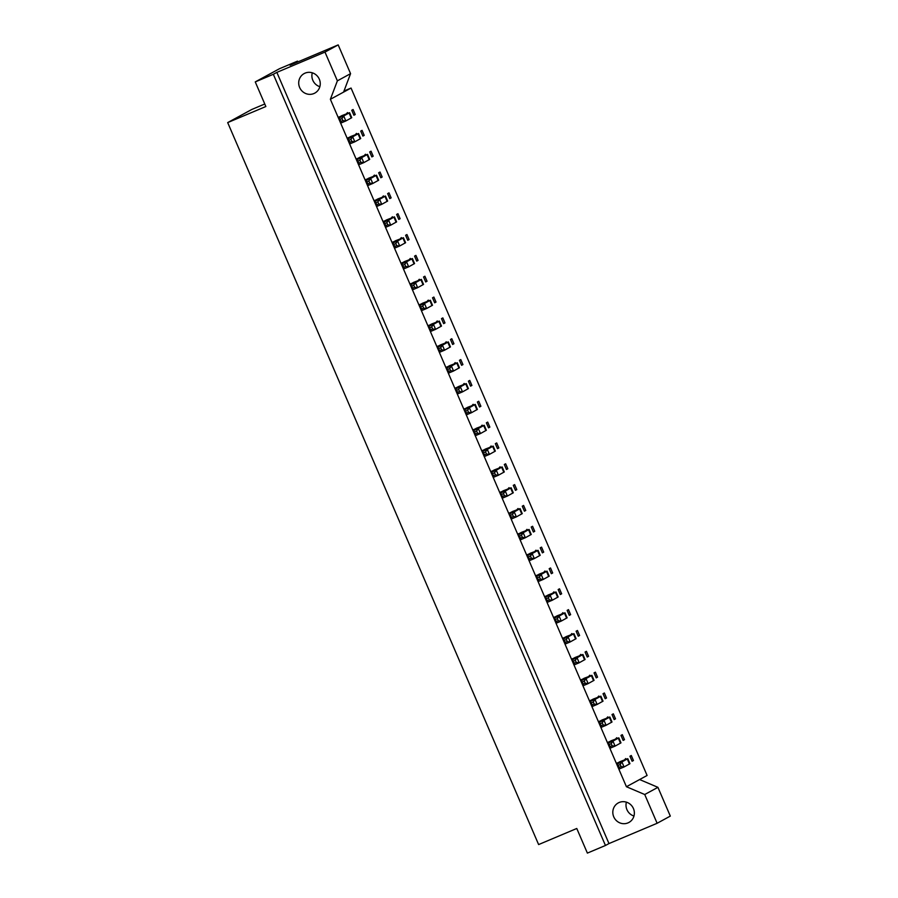 <?xml version="1.0" encoding="UTF-8"?>
<svg xmlns="http://www.w3.org/2000/svg" width="898" height="898" viewBox="0 0 898 898"><rect width="100%" height="100%" fill="white"/><g stroke="black" fill="none" stroke-linecap="round" stroke-linejoin="round"><path stroke-width="1.35" d="M319.856 86.691A11.124 10.675 61.4 0 1 312.291 72.805M299.64 87.488A11.124 10.675 -118.6 0 0 314.794 93.111A11.124 10.675 -118.6 0 0 319.318 79.192A11.124 10.675 -118.6 0 0 304.164 73.569A11.124 10.675 -118.6 0 0 299.64 87.488M633.966 816.035A11.124 10.675 61.4 0 1 626.4 802.161M613.749 816.832A11.124 10.675 -118.6 0 0 628.903 822.456A11.124 10.675 -118.6 0 0 633.427 808.537A11.124 10.675 -118.6 0 0 618.262 802.924A11.124 10.675 -118.6 0 0 613.749 816.832M633.449 760.516L632.113 761.246L629.958 756.239L631.294 755.51L633.449 760.516L632.046 761.1M624.593 759.798L625.715 758.552L626.007 759.248M620.125 761.594L618.778 762.323M611.145 740.76L609.809 741.49M600.829 720.656L602.176 719.927M591.861 699.811L593.208 699.093M582.881 678.978L584.228 678.248M573.912 658.133L575.259 657.415M564.932 637.299L566.279 636.57M555.963 616.455L557.31 615.736M546.983 595.621L548.33 594.891M538.014 574.776L539.361 574.058M529.034 553.943L530.381 553.213M520.065 533.109L521.412 532.379M511.085 512.264L512.432 511.546M502.117 491.431L503.464 490.701M493.137 470.586L494.484 469.867M484.168 449.752L485.515 449.022M475.188 428.907L476.535 428.189M466.219 408.074L467.555 407.344M457.239 387.229L458.586 386.51M448.27 366.395L449.606 365.666M439.29 345.562L440.637 344.832M430.322 324.717L431.657 323.998M421.342 303.883L422.689 303.154M412.373 283.038L413.709 282.32M403.393 262.205L404.74 261.475M394.424 241.36L395.76 240.642M385.444 220.526L386.791 219.797M376.475 199.682L377.811 198.963M367.495 178.848L368.842 178.13M358.526 158.014L359.862 157.285M349.546 137.169L350.894 136.451M340.578 116.336L341.914 115.606M624.48 739.671L623.133 740.401L620.978 735.406L622.325 734.676L624.48 739.671L623.077 740.266M615.5 718.838L614.165 719.567L612.009 714.561L613.345 713.831L615.5 718.838L614.097 719.433M606.532 698.004L605.185 698.734L603.029 693.727L604.376 692.998L606.532 698.004L605.129 698.588M597.552 677.159L596.216 677.889L594.061 672.894L595.396 672.164L597.552 677.159L596.149 677.754M588.583 656.326L587.236 657.055L585.081 652.049L586.428 651.319L588.583 656.326L587.18 656.909M579.603 635.481L578.267 636.211L576.112 631.215L577.448 630.486L579.603 635.481L578.2 636.076M570.634 614.647L569.287 615.377L567.132 610.371L568.479 609.641L570.634 614.647L569.231 615.231M561.654 593.803L560.318 594.532L558.163 589.537L559.499 588.807L561.654 593.803L560.251 594.397M552.685 572.969L551.338 573.699L549.183 568.692L550.53 567.963L552.685 572.969L551.282 573.553M543.705 552.124L542.37 552.854L540.214 547.859L541.55 547.129L543.705 552.124L542.302 552.719M534.737 531.29L533.39 532.02L531.234 527.014L532.581 526.284L534.737 531.29L533.333 531.885M525.757 510.457L524.421 511.187L522.266 506.18L523.601 505.451L525.757 510.457L524.353 511.041M516.788 489.612L515.441 490.342L513.286 485.347L514.633 484.617L516.788 489.612L515.385 490.207M507.808 468.778L506.472 469.508L504.317 464.502L505.653 463.772L507.808 468.778L506.405 469.362M498.839 447.934L497.492 448.663L495.337 443.668L496.684 442.939L498.839 447.934L497.436 448.529M489.859 427.1L488.523 427.83L486.368 422.823L487.704 422.094L489.859 427.1L488.456 427.684M480.89 406.255L479.543 406.985L477.388 401.99L478.735 401.26L480.89 406.255L479.487 406.85M471.91 385.422L470.574 386.151L468.419 381.145L469.755 380.415L471.91 385.422L470.507 386.005M462.941 364.577L461.594 365.306L459.439 360.311L460.786 359.582L462.941 364.577L461.538 365.172M453.961 343.743L452.626 344.473L450.47 339.478L451.806 338.737L453.961 343.743L452.558 344.338M444.993 322.91L443.646 323.639L441.49 318.633L442.837 317.903L444.993 322.91L443.59 323.493M436.013 302.065L434.677 302.794L432.522 297.799L433.857 297.07L436.013 302.065L434.61 302.66M427.044 281.231L425.697 281.961L423.542 276.954L424.889 276.225L427.044 281.231L425.641 281.815M418.064 260.386L416.728 261.116L414.573 256.121L415.909 255.391L418.064 260.386L416.661 260.981M409.084 239.553L407.748 240.282L405.593 235.276L406.94 234.546L409.084 239.553L407.692 240.136M400.115 218.708L398.779 219.438L396.624 214.442L397.96 213.713L400.115 218.708L398.712 219.303M391.135 197.874L389.799 198.604L387.644 193.598L388.991 192.868L391.135 197.874L389.743 198.469M382.166 177.029L380.819 177.77L378.675 172.764L380.011 172.034L382.166 177.029L380.763 177.624M373.186 156.196L371.851 156.926L369.695 151.93L371.042 151.19L373.186 156.196L371.794 156.791M364.218 135.362L362.871 136.092L360.727 131.086L362.062 130.356L364.218 135.362L362.814 135.946M355.238 114.517L353.902 115.247L351.747 110.252L353.094 109.522L355.238 114.517L353.846 115.112M615.613 738.953L616.735 737.718L617.038 738.403M606.644 718.119L607.766 716.873L608.058 717.569M597.664 697.275L598.786 696.04L599.089 696.736M588.695 676.441L589.818 675.206L590.109 675.891M579.715 655.596L580.838 654.361L581.141 655.057M570.746 634.763L571.869 633.528L572.161 634.212M561.766 613.929L562.889 612.683L563.192 613.379M552.798 593.084L553.92 591.849L554.212 592.534M543.818 572.25L544.94 571.005L545.243 571.7M534.849 551.406L535.971 550.171L536.263 550.867M525.869 530.572L526.991 529.326L527.294 530.022M516.9 509.727L518.023 508.493L518.314 509.188M507.92 488.894L509.043 487.659L509.346 488.344M498.951 468.049L500.074 466.814L500.366 467.51M489.971 447.215L491.094 445.98L491.397 446.665M481.002 426.382L482.114 425.136L482.417 425.832M472.022 405.537L473.145 404.302L473.437 404.987M463.042 384.703L464.165 383.457L464.468 384.153M454.074 363.858L455.196 362.624L455.488 363.32M445.094 343.025L446.216 341.779L446.519 342.475M436.125 322.18L437.247 320.945L437.539 321.641M427.145 301.346L428.267 300.112L428.571 300.796M418.176 280.502L419.299 279.267L419.591 279.963M409.196 259.668L410.319 258.433L410.622 259.118M400.227 238.834L401.35 237.588L401.642 238.284M391.247 217.989L392.37 216.755L392.673 217.439M382.279 197.156L383.401 195.91L383.693 196.606M373.299 176.311L374.421 175.076L374.724 175.772M364.33 155.477L365.452 154.243L365.744 154.927M355.35 134.633L356.472 133.398L356.775 134.094M346.381 113.799L347.504 112.564L347.795 113.249M227.688 122.599L265.853 106.525L255.257 81.909L273.329 74.287L605.454 845.478L587.382 853.1L576.774 828.484L538.62 844.569L227.688 122.599L251.878 109.433L264.764 104M255.257 81.909L279.446 68.731L297.519 61.12L290.043 65.195L338.187 44.9L350.568 73.658L337.379 80.842L330.374 99.296L626.422 786.727L647.099 775.468L351.051 88.049L343.979 91.024M330.374 99.296L351.051 88.049M338.187 44.9L324.986 52.084L337.379 80.842M644.73 794.517L657.92 787.333L670.312 816.091L657.123 823.275L644.73 794.517L626.422 786.727M297.855 61.895L297.519 61.12M605.454 845.478L608.979 843.57L276.853 72.379L324.986 52.084M608.979 843.57L657.123 823.275M276.853 72.379L273.329 74.287M350.568 73.658L343.564 92.124M639.612 779.543L657.92 787.333M616.735 763.188L622.842 760.819L617.094 763.985L619.25 768.991L619.07 767.453L621.079 766.611L624.065 766.959L629.947 763.693L627.803 758.687L620.069 761.627M618.172 765.365L617.094 763.985L621.91 761.953L620.181 764.524L618.172 765.365L619.07 767.453M620.181 764.524L621.079 766.611M627.803 758.687L621.91 761.953L624.065 766.959L619.25 768.991M598.786 721.509L604.893 719.141L599.146 722.306L601.301 727.313L601.121 725.775L603.13 724.933L606.116 725.281L611.998 722.014L609.854 717.008L602.12 719.949M600.223 723.698L599.146 722.306L603.961 720.275L602.232 722.845L600.223 723.698L601.121 725.775M602.232 722.845L603.13 724.933M609.854 717.008L603.961 720.275L606.116 725.281L601.301 727.313M607.766 742.354L613.873 739.974L608.114 743.151L610.27 748.146L610.101 746.62L612.11 745.767L615.096 746.115L620.978 742.848L618.823 737.853L611.1 740.794M609.203 744.532L608.114 743.151L612.941 741.119L611.212 743.69L609.203 744.532L610.101 746.62M611.212 743.69L612.11 745.767M618.823 737.853L612.941 741.119L615.096 746.115L610.27 748.146M589.818 700.676L595.924 698.296L590.166 701.473L592.321 706.468L592.152 704.941L594.162 704.088L597.148 704.436L603.029 701.17L600.874 696.175L593.151 699.115M591.254 702.853L590.166 701.473L594.992 699.441L593.264 702.011L591.254 702.853L592.152 704.941M593.264 702.011L594.162 704.088M600.874 696.175L594.992 699.441L597.148 704.436L592.321 706.468M580.838 679.831L586.944 677.462L581.197 680.628L583.352 685.634L583.172 684.096L585.182 683.255L588.168 683.603L594.049 680.336L591.905 675.33L584.171 678.271M582.274 682.02L581.197 680.628L586.012 678.596L584.284 681.167L582.274 682.02L583.172 684.096M584.284 681.167L585.182 683.255M591.905 675.33L586.012 678.596L588.168 683.603L583.352 685.634M562.889 638.164L568.995 635.784L563.248 638.961L565.403 643.956L565.224 642.418L567.233 641.576L570.219 641.924L576.101 638.658L573.957 633.651L566.223 636.592M564.326 640.341L563.248 638.961L568.064 636.929L566.335 639.488L564.326 640.341L565.224 642.418M566.335 639.488L567.233 641.576M573.957 633.651L568.064 636.929L570.219 641.924L565.403 643.956M544.94 596.485L551.046 594.106L545.299 597.282L547.454 602.277L547.275 600.751L549.284 599.898L552.27 600.246L558.152 596.979L555.997 591.973L548.274 594.914M546.377 598.663L545.299 597.282L550.115 595.251L548.386 597.81L546.377 598.663L547.275 600.751M548.386 597.81L549.284 599.898M555.997 591.973L550.115 595.251L552.27 600.246L547.454 602.277M571.869 658.997L577.975 656.618L572.217 659.794L574.372 664.801L574.204 663.263L576.213 662.41L579.199 662.769L585.081 659.491L582.925 654.496L575.203 657.437M573.306 661.175L572.217 659.794L577.044 657.763L575.315 660.333L573.306 661.175L574.204 663.263M575.315 660.333L576.213 662.41M582.925 654.496L577.044 657.763L579.199 662.769L574.372 664.801M553.92 617.319L560.026 614.95L554.268 618.116L556.423 623.122L556.255 621.584L558.264 620.743L561.25 621.09L567.132 617.813L564.977 612.818L557.254 615.759M555.357 619.497L554.268 618.116L559.095 616.084L557.366 618.655L555.357 619.497L556.255 621.584M557.366 618.655L558.264 620.743M564.977 612.818L559.095 616.084L561.25 621.09L556.423 623.122M535.971 575.64L542.078 573.272L536.319 576.437L538.474 581.444L538.306 579.906L540.315 579.064L543.29 579.412L549.183 576.146L547.028 571.139L539.305 574.08M537.408 577.818L536.319 576.437L541.146 574.406L539.417 576.976L537.408 577.818L538.306 579.906M539.417 576.976L540.315 579.064M547.028 571.139L541.146 574.406L543.29 579.412L538.474 581.444M526.991 554.807L533.098 552.427L527.351 555.604L529.506 560.599L529.326 559.072L531.335 558.219L534.321 558.567L540.203 555.301L538.048 550.306L530.325 553.247M528.428 556.985L527.351 555.604L532.166 553.572L530.437 556.143L528.428 556.985L529.326 559.072M530.437 556.143L531.335 558.219M538.048 550.306L532.166 553.572L534.321 558.567L529.506 560.599M509.043 513.128L515.149 510.749L509.402 513.925L511.557 518.921L511.377 517.394L513.387 516.541L516.372 516.889L522.254 513.622L520.099 508.627L512.376 511.568M510.479 515.306L509.402 513.925L514.217 511.894L512.489 514.464L510.479 515.306L511.377 517.394M512.489 514.464L513.387 516.541M520.099 508.627L514.217 511.894L516.372 516.889L511.557 518.921M491.094 471.45L497.2 469.07L491.453 472.247L493.608 477.253L493.429 475.716L495.438 474.862L498.424 475.222L504.306 471.944L502.15 466.949L494.428 469.89M492.531 473.628L491.453 472.247L496.268 470.215L494.54 472.786L492.531 473.628L493.429 475.716M494.54 472.786L495.438 474.862M502.15 466.949L496.268 470.215L498.424 475.222L493.608 477.253M473.145 429.772L479.251 427.403L473.504 430.569L475.648 435.575L475.48 434.037L477.489 433.195L480.475 433.543L486.357 430.265L484.202 425.27L476.479 428.211M474.582 431.949L473.504 430.569L478.32 428.537L476.591 431.107L474.582 431.949L475.48 434.037M476.591 431.107L477.489 433.195M484.202 425.27L478.32 428.537L480.475 433.543L475.648 435.575M455.196 388.093L461.303 385.725L455.555 388.89L457.699 393.896L457.531 392.359L459.54 391.517L462.526 391.865L468.408 388.598L466.253 383.592L458.53 386.533M456.633 390.271L455.555 388.89L460.371 386.858L458.642 389.429L456.633 390.271L457.531 392.359M458.642 389.429L459.54 391.517M466.253 383.592L460.371 386.858L462.526 391.865L457.699 393.896M437.247 346.415L443.354 344.046L437.607 347.212L439.751 352.218L439.582 350.68L441.591 349.838L444.577 350.186L450.459 346.92L448.304 341.914L440.581 344.854M438.684 348.604L437.607 347.212L442.422 345.18L440.694 347.751L438.684 348.604L439.582 350.68M440.694 347.751L441.591 349.838M448.304 341.914L442.422 345.18L444.577 350.186L439.751 352.218M419.299 304.736L425.405 302.368L419.658 305.533L421.802 310.54L421.633 309.002L423.643 308.16L426.629 308.508L432.51 305.241L430.355 300.235L422.632 303.176M420.735 306.925L419.658 305.533L424.473 303.502L422.745 306.072L420.735 306.925L421.633 309.002M422.745 306.072L423.643 308.16M430.355 300.235L424.473 303.502L426.629 308.508L421.802 310.54M401.35 263.069L407.456 260.689L401.709 263.866L403.853 268.861L403.685 267.323L405.694 266.482L408.68 266.829L414.562 263.563L412.406 258.557L404.684 261.498M402.787 265.247L401.709 263.866L406.525 261.834L404.796 264.394L402.787 265.247L403.685 267.323M404.796 264.394L405.694 266.482M412.406 258.557L406.525 261.834L408.68 266.829L403.853 268.861M383.401 221.391L389.507 219.011L383.749 222.188L385.904 227.183L385.736 225.656L387.745 224.803L390.731 225.151L396.613 221.885L394.458 216.878L386.735 219.819M384.838 223.568L383.749 222.188L388.576 220.156L386.847 222.726L384.838 223.568L385.736 225.656M386.847 222.726L387.745 224.803M394.458 216.878L388.576 220.156L390.731 225.151L385.904 227.183M365.452 179.712L371.559 177.333L365.8 180.509L367.956 185.504L367.787 183.978L369.796 183.125L372.782 183.473L378.664 180.206L376.509 175.211L368.786 178.152M366.889 181.89L365.8 180.509L370.627 178.478L368.898 181.048L366.889 181.89L367.787 183.978M368.898 181.048L369.796 183.125M376.509 175.211L370.627 178.478L372.782 183.473L367.956 185.504M347.504 138.034L353.61 135.654L347.852 138.831L350.007 143.826L349.838 142.299L351.848 141.446L354.833 141.794L360.715 138.528L358.56 133.533L350.837 136.474M348.94 140.211L347.852 138.831L352.678 136.799L350.95 139.37L348.94 140.211L349.838 142.299M350.95 139.37L351.848 141.446M358.56 133.533L352.678 136.799L354.833 141.794L350.007 143.826M518.023 533.962L524.129 531.594L518.37 534.759L520.526 539.765L520.357 538.228L522.367 537.386L525.341 537.734L531.234 534.467L529.079 529.461L521.356 532.402M519.459 536.151L518.37 534.759L523.197 532.727L521.469 535.298L519.459 536.151L520.357 538.228M521.469 535.298L522.367 537.386M529.079 529.461L523.197 532.727L525.341 537.734L520.526 539.765M500.074 492.284L506.18 489.915L500.422 493.081L502.577 498.087L502.409 496.549L504.418 495.707L507.392 496.055L513.286 492.789L511.13 487.782L503.396 490.723M501.511 494.472L500.422 493.081L505.248 491.049L503.52 493.619L501.511 494.472L502.409 496.549M503.52 493.619L504.418 495.707M511.13 487.782L505.248 491.049L507.392 496.055L502.577 498.087M482.125 450.616L488.231 448.237L482.473 451.413L484.628 456.409L484.46 454.871L486.469 454.029L489.444 454.377L495.337 451.11L493.182 446.104L485.448 449.045M483.562 452.794L482.473 451.413L487.3 449.382L485.571 451.941L483.562 452.794L484.46 454.871M485.571 451.941L486.469 454.029M493.182 446.104L487.3 449.382L489.444 454.377L484.628 456.409M464.176 408.938L470.271 406.558L464.524 409.735L466.679 414.73L466.511 413.203L468.52 412.35L471.495 412.698L477.388 409.432L475.233 404.426L467.499 407.366M465.613 411.116L464.524 409.735L469.351 407.703L467.622 410.263L465.613 411.116L466.511 413.203M467.622 410.263L468.52 412.35M475.233 404.426L469.351 407.703L471.495 412.698L466.679 414.73M446.227 367.26L452.323 364.88L446.575 368.057L448.731 373.052L448.562 371.525L450.572 370.672L453.546 371.02L459.439 367.753L457.284 362.758L449.55 365.699M447.664 369.437L446.575 368.057L451.402 366.025L449.674 368.595L447.664 369.437L448.562 371.525M449.674 368.595L450.572 370.672M457.284 362.758L451.402 366.025L453.546 371.02L448.731 373.052M428.279 325.581L434.374 323.201L428.627 326.378L430.782 331.373L430.613 329.847L432.623 328.994L435.597 329.341L441.49 326.075L439.335 321.08L431.601 324.021M429.715 327.759L428.627 326.378L433.442 324.346L431.725 326.917L429.715 327.759L430.613 329.847M431.725 326.917L432.623 328.994M439.335 321.08L433.442 324.346L435.597 329.341L430.782 331.373M410.33 283.903L416.425 281.523L410.678 284.7L412.833 289.706L412.665 288.168L414.674 287.315L417.649 287.674L423.542 284.397L421.387 279.401L413.652 282.342M411.767 286.08L410.678 284.7L415.493 282.668L413.776 285.238L411.767 286.08L412.665 288.168M413.776 285.238L414.674 287.315M421.387 279.401L415.493 282.668L417.649 287.674L412.833 289.706M392.381 242.224L398.476 239.856L392.729 243.021L394.884 248.028L394.716 246.49L396.714 245.648L399.7 245.996L405.593 242.718L403.438 237.723L395.704 240.664M393.818 244.402L392.729 243.021L397.545 240.99L395.827 243.56L393.818 244.402L394.716 246.49M395.827 243.56L396.714 245.648M403.438 237.723L397.545 240.99L399.7 245.996L394.884 248.028M374.432 200.546L380.528 198.177L374.78 201.343L376.936 206.349L376.767 204.811L378.765 203.969L381.751 204.317L387.644 201.051L385.489 196.045L377.755 198.986M375.869 202.724L374.78 201.343L379.596 199.311L377.878 201.882L375.869 202.724L376.767 204.811M377.878 201.882L378.765 203.969M385.489 196.045L379.596 199.311L381.751 204.317L376.936 206.349M356.484 158.867L362.579 156.499L356.832 159.664L358.987 164.671L358.818 163.133L360.816 162.291L363.802 162.639L369.695 159.373L367.54 154.366L359.806 157.307M357.92 161.056L356.832 159.664L361.647 157.633L359.93 160.203L357.92 161.056L358.818 163.133M359.93 160.203L360.816 162.291M367.54 154.366L361.647 157.633L363.802 162.639L358.987 164.671M338.535 117.189L344.63 114.821L338.883 117.986L341.038 122.992L340.87 121.455L342.868 120.613L345.853 120.961L351.747 117.694L349.591 112.688L341.857 115.629M339.972 119.378L338.883 117.986L343.698 115.954L341.97 118.525L339.972 119.378L340.87 121.455M341.97 118.525L342.868 120.613M349.591 112.688L343.698 115.954L345.853 120.961L341.038 122.992M627.298 759.023L629.453 764.018M609.349 717.345L611.504 722.34M618.329 738.178L620.484 743.185M600.38 696.5L602.536 701.506M591.4 675.666L593.556 680.662M573.452 633.988L575.607 638.994M555.503 592.31L557.658 597.316M582.432 654.822L584.587 659.828M564.483 613.154L566.638 618.15M546.534 571.476L548.689 576.471M537.554 550.631L539.709 555.638M519.605 508.953L521.76 513.959M501.656 467.274L503.812 472.281M483.708 425.607L485.863 430.602M465.759 383.929L467.914 388.924M447.81 342.25L449.965 347.245M429.861 300.572L432.017 305.567M411.913 258.893L414.068 263.9M393.964 217.215L396.119 222.221M376.015 175.537L378.17 180.543M358.066 133.858L360.221 138.864M528.585 529.798L530.74 534.793M510.636 488.119L512.792 493.114M492.688 446.441L494.843 451.447M474.739 404.762L476.894 409.769M456.79 363.084L458.945 368.09M438.841 321.405L440.997 326.412M420.893 279.727L423.048 284.733M402.944 238.06L405.099 243.055M384.995 196.381L387.15 201.377M367.046 154.703L369.201 159.698M349.098 113.025L351.253 118.02"/></g></svg>
